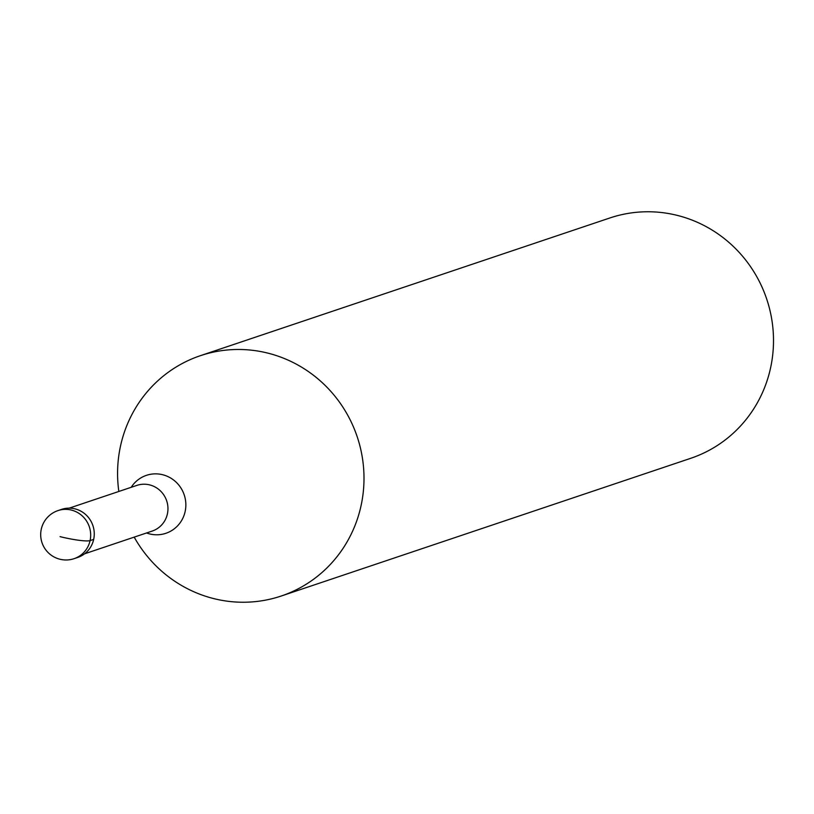 <?xml version="1.0" encoding="UTF-8"?>
<svg xmlns="http://www.w3.org/2000/svg" width="814" height="814" viewBox="0 0 814 814"><rect width="100%" height="100%" fill="white"/><g stroke="black" fill="none" stroke-linecap="round" stroke-linejoin="round"><path stroke-width="1.22" d="M59.768 510.063A25.356 24.562 71.4 0 1 74.98 508.862A25.356 24.562 -108.6 0 0 61.538 509.391L57.957 510.602A25.356 24.562 71.4 0 1 71.388 510.073A25.356 24.562 71.4 0 1 90.639 533.669A25.356 24.562 71.4 0 1 74.115 558.669L77.706 557.458A25.356 24.562 -108.6 0 0 94.221 532.458A25.356 24.562 -108.6 0 0 74.98 508.862A25.356 24.562 71.4 0 1 94.261 533.435A25.356 24.562 71.4 0 1 75.885 557.987M118.834 491.463A126.781 122.802 71.4 0 1 200.376 355.687A126.781 122.802 71.4 0 1 267.572 353.052A126.781 122.802 71.4 0 1 363.797 471.021A126.781 122.802 71.4 0 1 281.206 596.031A126.781 122.802 71.4 0 1 214.011 598.666A126.781 122.802 71.4 0 1 134.198 537.128M281.206 596.031L690.71 458.313A126.781 122.802 -108.6 0 0 773.3 333.302A126.781 122.802 -108.6 0 0 677.065 215.334A126.781 122.802 -108.6 0 0 609.879 217.969L200.376 355.687M60.063 536.64A25.356 3.317 12.3 0 0 90.089 540.598L93.671 539.397M84.575 553.815L152.228 531.064A24.084 23.331 -108.6 0 0 167.918 507.305A24.084 23.331 -108.6 0 0 149.634 484.89A24.084 23.331 -108.6 0 0 136.864 485.398L69.21 508.15M131.196 487.301A30.566 29.609 71.4 0 1 162.607 474.715A30.566 29.609 71.4 0 1 185.144 511.518A30.566 29.609 71.4 0 1 149.695 533.933A30.566 29.609 71.4 0 1 146.551 532.966M57.957 510.602A25.356 25.356 0 0 0 59.931 559.238A25.356 25.356 0 0 0 74.115 558.669"/></g></svg>
